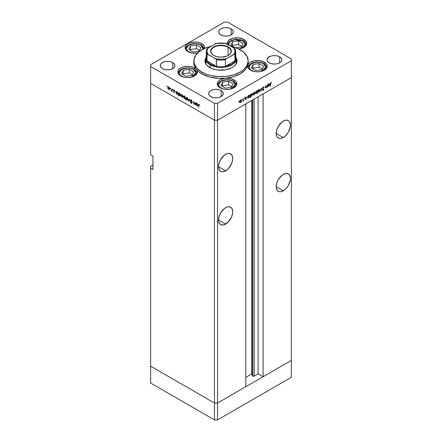 <?xml version="1.0" encoding="UTF-8"?>
<svg xmlns="http://www.w3.org/2000/svg" width="442" height="442" viewBox="0 0 442 442"><rect width="100%" height="100%" fill="white"/><g stroke="black" fill="none" stroke-linecap="round" stroke-linejoin="round"><path stroke-width="0.66" d="M291.361 360.407L217.541 403.027L214.464 403.027L150.639 366.18L150.639 383.048L150.639 166.391L152.943 165.059L150.639 166.391L150.639 366.18L214.464 403.027L150.639 366.18L214.464 403.027L214.464 419.9L150.639 383.048L214.464 419.9L214.464 120.218L150.639 83.367L150.639 154.849L150.639 83.367L214.464 120.218L150.639 83.367L214.464 120.218L214.464 403.027L217.541 403.027L214.464 403.027L217.541 403.027L217.541 419.9L214.464 419.9L217.541 419.9L217.541 120.218L214.464 120.218L214.464 103.345L150.639 66.499L150.639 83.367L150.639 66.499L214.464 103.345L217.541 103.345L217.541 120.218L245.802 103.903L217.541 120.218L214.464 120.218L217.541 120.218L291.361 77.599L291.361 360.407L217.541 403.027L217.541 120.218L291.361 77.599L263.101 93.914L291.361 77.599L291.361 60.725L217.541 103.345L291.361 60.725L291.361 58.952L227.536 22.1L291.361 58.952L291.361 377.28L217.541 419.9L291.361 377.28L291.361 360.407L263.101 376.722L263.101 93.914L263.101 376.722L258.106 373.838L254.205 376.087L252.774 376.087L252.774 99.875L252.509 375.827A1.017 0.586 0 0 0 252.774 376.087A1.017 0.586 0 0 0 254.205 376.087L254.205 99.047L254.205 376.087L258.106 373.838L258.106 96.798L258.106 373.838L263.101 376.722L291.361 360.407M277.731 127.406A10.061 5.807 120 0 0 278.852 125.462L277.731 127.406M283.289 137.534L276.173 133.429L276.714 136.258L277.372 137.296L279.338 138.429L280.565 138.479L283.289 137.534L286.007 135.335L288.317 132.224L290.261 126.893L290.261 123.688L289.201 121.34L288.317 120.605A10.061 5.807 -60 0 1 289.858 128.666A10.061 5.807 -60 0 1 283.289 137.534A10.061 5.807 -60 0 1 278.256 138.031A10.061 5.807 -60 0 1 276.714 129.97A10.061 5.807 -60 0 1 283.289 121.108A10.061 5.807 -60 0 1 288.317 120.605L286.007 120.158L284.676 120.462L281.902 122.064L278.256 126.418L276.714 129.97L276.173 133.423L283.289 137.534M277.731 180.684A10.061 5.807 120 0 0 278.852 178.739L277.731 180.684M283.289 190.811L276.173 186.701L276.714 189.535L278.256 191.309L279.338 191.706L280.565 191.756L283.289 190.811L286.007 188.612L288.317 185.502L290.261 180.17L290.4 178.491L289.858 175.656L288.317 173.883A10.061 5.807 -60 0 1 289.858 181.944A10.061 5.807 -60 0 1 283.289 190.811A10.061 5.807 -60 0 1 278.256 191.309A10.061 5.807 -60 0 1 276.714 183.248A10.061 5.807 -60 0 1 283.289 174.38A10.061 5.807 -60 0 1 288.317 173.883L286.007 173.435L283.289 174.38L281.902 175.341L278.256 179.69L276.714 183.248L276.173 186.701L283.289 190.811M220.055 213.978A10.061 5.807 120 0 0 221.177 212.038L220.055 213.978M225.613 224.105L218.503 220L218.635 221.525L219.702 223.873L221.663 225.006L224.227 224.751L228.337 221.912L231.531 217.044L232.591 213.469L232.73 211.79L232.188 208.956L230.641 207.182A10.061 5.807 -60 0 1 232.188 215.243A10.061 5.807 -60 0 1 225.613 224.105A10.061 5.807 -60 0 1 220.586 224.608A10.061 5.807 -60 0 1 219.044 216.547A10.061 5.807 -60 0 1 225.613 207.679A10.061 5.807 -60 0 1 230.641 207.182L228.337 206.734L227 207.038L224.227 208.641L220.586 212.989L219.044 216.547L218.503 220L225.613 224.105M220.055 160.7A10.061 5.807 120 0 0 221.177 158.761L220.055 160.7M225.613 170.833L218.503 166.722L219.044 169.557L220.586 171.33L221.663 171.728L222.89 171.778L225.613 170.833L228.337 168.634L231.531 163.767L232.591 160.192L232.73 158.512L232.188 155.678L230.641 153.904A10.061 5.807 -60 0 1 232.188 161.965A10.061 5.807 -60 0 1 225.613 170.833A10.061 5.807 -60 0 1 220.586 171.33A10.061 5.807 -60 0 1 219.044 163.269A10.061 5.807 -60 0 1 225.613 154.402A10.061 5.807 -60 0 1 230.641 153.904L228.337 153.457L227 153.761L224.227 155.363L220.586 159.711L219.044 163.269L218.503 166.722L225.613 170.833M252.509 100.03L252.509 375.827L251.664 374.004L245.802 377.391L251.664 374.004L251.664 100.516L251.664 374.004L252.509 375.827L252.509 100.03M258.183 92.03L258.935 91.969L258.631 91.798L259.537 91.013L259.653 90.03L259.951 90.201L258.94 89.892L258.156 91.251L258.714 89.77L259.487 89.831L259.708 90.339L258.935 91.693L258.388 91.743L258.935 91.969L258.526 92.113L257.935 91.588L258.211 90.372L258.935 89.621L259.653 89.538L259.951 90.201L259.609 91.29L258.935 91.969L259.951 90.201L259.642 89.533L258.935 89.621L257.918 91.378L258.227 92.052M245.802 386.711L217.541 403.027L245.802 386.711L245.802 103.903L245.802 386.711M152.943 169.501L150.639 168.164L152.943 169.501L152.943 156.181L152.943 169.501M150.639 154.849L152.943 156.181L150.639 154.849M206 64.228A15.227 8.79 180 0 1 205.773 62.725L205.85 61.863M209.657 67.493A16.039 9.26 180 0 1 204.961 60.946A16.039 9.26 180 0 1 205.839 57.924L205.038 60.04L205.038 61.852L205.652 63.637L206.856 65.311L210.823 68.107L214.862 69.504L217.873 70.029L225.658 69.808L231.177 68.107L233.398 66.825L235.818 64.493L236.735 62.753L237.039 60.946A16.039 9.26 180 0 1 227.138 69.504A16.039 9.26 180 0 1 209.657 67.493M248.161 63.421L247.829 65.272A27.189 15.697 0 0 0 248.189 62.725L248.189 60.946A27.189 15.697 180 0 1 231.404 75.449A27.189 15.697 180 0 1 201.773 72.046L201.773 73.82A27.189 15.697 0 0 0 225.414 78.212A27.189 15.697 0 0 0 247.829 65.272A9.79 5.652 180 0 1 254.487 60.808A9.79 5.652 180 0 1 264.404 62.195L264.404 63.968L264.404 62.195L265.625 63.051L267.084 65.084L267.272 66.189L266.526 68.35L264.404 70.184L261.233 71.411L257.487 71.836L253.741 71.411L250.564 70.184A9.79 5.652 180 0 1 247.697 66.189A9.79 5.652 180 0 1 247.829 65.272L248.619 63.797L250.073 62.499L254.487 60.808L259.786 60.698L264.404 62.195A9.79 5.652 180 0 1 267.272 66.189A9.79 5.652 180 0 1 261.233 71.411A9.79 5.652 180 0 1 250.564 70.184L248.166 67.919L247.829 65.272L246.818 67.643L245.188 69.891L240.227 73.82L233.415 76.687L225.414 78.212A9.79 5.652 180 0 1 233.923 79.792L233.923 81.571L233.923 79.792L235.138 80.648L236.045 81.626L236.79 83.787L236.045 85.952L233.923 87.781L230.746 89.008L227 89.439L223.254 89.008L220.083 87.781A9.79 5.652 180 0 1 217.215 83.787A9.79 5.652 180 0 1 225.414 78.212L230 78.411L233.923 79.792A9.79 5.652 180 0 1 236.79 83.787A9.79 5.652 180 0 1 230.746 89.008A9.79 5.652 180 0 1 220.083 87.781L218.464 86.555L217.486 85.113L217.221 83.577L217.685 82.057L218.845 80.665L220.613 79.505L225.414 78.212L218.989 78.378L209.674 76.991L201.773 73.82L198.801 71.786L196.469 69.488L197.375 71.383L197.104 73.35L195.684 75.14L193.287 76.538L190.198 77.378L186.806 77.554L183.507 77.046L180.712 75.919A9.79 5.652 180 0 1 177.85 71.924A9.79 5.652 180 0 1 183.889 66.703A9.79 5.652 180 0 1 194.557 67.93L194.557 69.703L194.557 67.93L196.469 69.488L194.961 67.239L194.071 64.88L193.817 62.471M240.227 49.847A27.189 15.697 180 0 1 248.189 60.946L247.017 56.388L243.608 52.228L238.249 48.813L231.155 46.388A27.189 15.697 180 0 1 240.227 49.847M204.535 48.454A9.79 5.652 180 0 0 204.64 47.626A9.79 5.652 180 0 0 201.773 43.631L198.602 42.41L194.856 41.979L191.11 42.41L187.933 43.631L185.811 45.465L185.065 47.626L185.811 49.791L187.933 51.626A9.79 5.652 180 0 0 197.48 53.073L192.944 53.173L187.933 51.626A9.79 5.652 180 0 1 185.065 47.626A9.79 5.652 180 0 1 191.11 42.41A9.79 5.652 180 0 1 201.773 43.631L201.773 45.41L201.773 43.631L202.994 44.487L204.453 46.526L204.453 48.73M227.21 44.112A9.79 5.652 180 0 1 227.149 43.46A9.79 5.652 180 0 1 233.188 38.239A9.79 5.652 180 0 1 243.857 39.465L243.857 41.244L243.857 39.465L246.393 42.007L246.686 42.979L246.382 44.94L243.818 47.476L238.674 49.023M172.745 62.615L172.745 68.604L170.363 69.527L167.557 69.847L164.744 69.527L162.363 68.604A7.343 4.238 180 0 1 160.214 65.609A7.343 4.238 180 0 1 164.744 61.692A7.343 4.238 180 0 1 172.745 62.615L174.336 63.985L174.894 65.609L174.336 67.228L172.745 68.604L172.745 62.615A7.343 4.238 180 0 1 174.894 65.609A7.343 4.238 180 0 1 170.363 69.527A7.343 4.238 180 0 1 162.363 68.604L160.772 67.228L160.214 65.609L160.772 63.985L162.363 62.615L164.744 61.692L167.557 61.372L170.363 61.692L172.745 62.615M279.637 56.841L279.637 62.836L277.256 63.753L274.443 64.073L271.637 63.753L269.255 62.836A7.343 4.238 180 0 1 267.106 59.836A7.343 4.238 180 0 1 271.637 55.924A7.343 4.238 180 0 1 279.637 56.841L281.228 58.217L281.786 59.836L281.228 61.46L279.637 62.836L279.637 56.841A7.343 4.238 180 0 1 281.786 59.836A7.343 4.238 180 0 1 277.256 63.753A7.343 4.238 180 0 1 269.255 62.836L267.664 61.46L267.106 59.836L267.664 58.217L269.255 56.841L271.637 55.924L274.443 55.598L277.256 55.924L279.637 56.841M221.193 90.582L221.193 96.577L218.812 97.494L216 97.815L213.193 97.494L210.812 96.577A7.343 4.238 180 0 1 208.663 93.577A7.343 4.238 180 0 1 213.193 89.665A7.343 4.238 180 0 1 221.193 90.582L222.785 91.958L223.343 93.577L222.785 95.201L221.193 96.577L221.193 90.582A7.343 4.238 180 0 1 223.343 93.577A7.343 4.238 180 0 1 218.812 97.494A7.343 4.238 180 0 1 210.812 96.577L209.221 95.201L208.663 93.577L209.221 91.958L210.812 90.582L213.193 89.665L216 89.339L218.812 89.665L221.193 90.582M231.188 28.868L231.188 34.863L228.807 35.785L226 36.106L223.188 35.785L220.807 34.863A7.343 4.238 180 0 1 218.657 31.868A7.343 4.238 180 0 1 223.188 27.951A7.343 4.238 180 0 1 231.188 28.868L232.779 30.244L233.337 31.868L232.779 33.487L231.188 34.863L231.188 28.868A7.343 4.238 180 0 1 233.337 31.868A7.343 4.238 180 0 1 228.807 35.785A7.343 4.238 180 0 1 220.807 34.863L219.215 33.487L218.657 31.868L219.215 30.244L220.807 28.868L223.188 27.951L226 27.631L228.807 27.951L231.188 28.868M268.067 57.742L268.382 57.687M194.988 102.312L195.231 104.726L194.988 104.174L194.038 104.047L193.524 103.036L193.502 101.456L193.834 103.422L194.336 103.969L194.933 103.776L194.988 102.312L194.95 103.721L194.281 103.936L193.773 103.196L193.745 101.594L193.502 102.616L194.237 104.19L194.988 104.174L195.231 104.726L194.988 102.312M190.535 100.505L191.159 100.036L191.983 100.92L191.894 101.284L191.259 100.4L190.778 100.649L191.9 103.279L191.287 103.367L190.568 102.422L191.386 103.096L191.712 102.898L190.535 100.505L191.712 102.898L191.314 103.063L190.568 102.422L191.287 103.367L191.95 103.025L190.778 100.649L191.303 100.428L192.126 101.257L191.303 100.107L190.535 100.505L191.264 100.085L190.535 100.505L190.756 100.047M189.331 99.047L190.259 101.853L189.347 99.671L188.695 100.953L188.43 100.798L189.331 99.047L188.43 100.798L188.695 100.953L189.347 99.671L190.259 101.853L189.331 99.047M188.054 99.439L187.629 100.163L186.623 99.704L186.082 98.737L186.187 97.71L187.132 97.743L187.977 98.942L187.032 97.682L186.325 97.594L186.016 98.262L186.286 99.223L187.032 100.03L187.784 100.091L188.054 99.439M183.049 96.549L182.623 97.273L181.618 96.815L181.027 95.605L181.181 94.82L182.032 94.792L182.877 95.798L183.049 96.549L182.032 94.792L181.319 94.704L181.016 95.373L181.281 96.339L182.032 97.141L182.778 97.201L183.049 96.549M176.214 93.328L175.977 91.334L176.214 91.87L177.413 92.212L178.043 93.555L177.585 94.384L176.562 93.875L176.214 93.328L177.01 94.245L177.75 94.317L178.043 93.671L177.021 91.897L176.214 91.87L175.977 91.334L176.214 93.328M167.021 86.129L167.181 86.66L166.794 86.256M169.8 88.897L169.374 89.621L168.369 89.162L167.827 88.196L167.932 87.168L168.778 87.14L169.629 88.146L169.8 88.897L168.778 87.14L168.07 87.057L167.761 87.726L168.032 88.687L168.778 89.494L169.529 89.549L169.8 88.897M170.507 88.14L170.667 88.671L170.28 88.267M171.734 88.886L171.971 91.295L171.043 90.72L171.667 90.477L171.734 88.886L171.689 90.406L171.043 90.72L171.971 91.295L171.734 88.886M172.678 89.395L172.839 89.93L172.457 89.522M174.457 92.174L174.06 92.533L173.457 91.87L174.214 92.046L173.474 90.781L173.59 90.107L174.562 90.787L173.662 90.604L174.457 92.174L173.662 90.604L174.562 90.787L173.999 90.157L173.424 90.477L174.214 92.046L173.457 91.87L173.96 92.483L174.457 92.174L173.96 92.483M178.772 94.781L178.529 95.997L178.529 92.809L178.772 93.345L179.966 93.687L180.596 95.03L180.137 95.859L179.115 95.339L178.772 94.781L179.568 95.721L180.308 95.792L180.601 95.146L179.574 93.373L178.772 93.345L178.529 92.809L178.529 95.997L178.772 94.781M185.292 97.135L185.535 100.041L185.292 98.572L184.286 98.428L183.469 96.909L183.994 96.069L185.137 96.848L183.756 96.146L183.463 96.792L184.491 98.56L185.292 98.572L185.535 100.041L185.292 97.135M196.021 104.76L195.784 102.771L196.021 103.306L197.22 103.649L197.834 104.865L197.546 105.76L196.475 105.423L196.021 104.76L196.817 105.682L197.557 105.754L197.85 105.108L196.828 103.334L196.021 103.306L195.784 102.771L196.021 104.76M199.033 104.566L198.403 105.295L198.646 107.533L198.646 105.467L199.259 104.743L198.668 105.03L198.646 107.533L198.491 104.605L199.033 104.566L199.679 105.301L198.591 104.505M266.885 85.068L267.128 87.201L266.885 86.93L265.636 87.875L265.404 85.925L265.697 87.433L266.183 87.505L266.835 86.593L266.885 85.068L266.852 86.521L266.183 87.505L265.675 87.35L265.648 85.787L265.404 87.085L266.139 87.809L266.885 86.93L267.128 87.201L266.885 85.068M264.023 87.317L263.205 87.113L262.438 88.4L262.67 87.66L263.404 87.024L264.023 87.317L263.156 87.461L262.681 88.207L263.763 88.964L263.741 89.759L263.134 90.422L262.471 90.279L263.36 89.953L263.609 89.378L262.438 88.4L263.609 89.433L262.471 90.279L263.189 90.389L263.852 89.284L262.681 88.262L263.205 87.433L263.797 87.61L263.775 87.057M261.228 88.334L262.161 90.069L261.896 90.218L261.244 88.941L260.332 91.124L261.228 88.334L260.332 91.124L261.244 88.941L261.896 90.218L262.161 90.069L261.228 88.334M253.183 94.914L253.929 94.859L253.625 94.682L253.929 94.859L254.68 94.052L254.951 93.091L254.647 92.914L254.879 93.56L254.139 94.715L253.255 94.958L252.912 94.262L253.537 92.814L254.653 92.428L254.951 93.091L254.642 92.422L253.929 92.511L252.912 94.262L253.222 94.942M248.117 97.754L248.912 97.754L248.625 97.588L248.912 97.754L249.945 95.991L249.647 95.328L248.918 95.4L248.117 96.295L247.874 96.041L247.874 98.317L247.874 96.041L248.117 96.295L249.316 95.257L249.929 95.77L249.481 97.234L248.233 97.842M238.956 101.152L238.796 101.688L239.177 101.284M239.967 102.544L240.713 102.489L240.409 102.312L240.713 102.489L241.465 101.682L241.735 100.721L241.431 100.544L241.663 101.19L240.923 102.345L240.039 102.588L239.697 101.892L240.321 100.445L241.437 100.058L241.735 100.721L241.426 100.052L240.713 100.141L239.697 101.892L240.006 102.572M242.443 99.141L242.282 99.677L242.664 99.273M243.63 98.494L243.873 100.627L243.63 100.433L242.94 101.124L243.564 100.163L243.63 98.494L243.586 100.063L242.94 101.124L243.63 100.433L243.873 100.627L243.63 98.494M244.581 97.909L244.42 98.439L244.802 98.036M246.354 98.638L245.962 99.45L245.354 99.483L246.095 98.914L245.321 98.135L246.133 97.052L246.299 97.433L245.57 98.041L246.354 98.638L245.564 97.98L246.459 97.13L245.896 97.146L245.321 98.135L246.117 98.787L245.354 99.483L245.857 99.516L245.465 99.29L245.857 99.516L246.354 98.638L245.586 98.19L246.354 98.638M250.669 96.262L251.465 96.284L251.178 96.113L251.465 96.284L252.498 94.516L252.2 93.853L251.476 93.925L250.669 94.82L250.426 94.571L250.426 97.759L250.426 94.571L250.669 94.82L251.868 93.787L252.481 94.295L252.034 95.759L250.791 96.356M257.189 91.085L256.399 91.085L255.36 92.853L255.658 93.511L256.388 93.439L256.084 93.262L256.388 93.439L257.04 92.433L257.432 93.715L257.432 90.527L256.957 90.947L257.432 90.527L257.432 93.715L257.189 92.522L256.448 93.406L255.664 93.516L255.598 91.969L256.294 91.146L257.078 90.997M267.924 86.323L268.719 86.323L268.432 86.151L268.719 86.323L269.753 84.555L269.454 83.892L268.725 83.963L267.924 84.864L267.681 84.61L267.681 86.881L267.681 84.61L267.924 84.864L269.117 83.825L269.736 84.334L269.288 85.798L268.04 86.411M270.918 82.98L270.305 86.201L270.393 83.311L270.929 82.654L271.581 82.637L270.918 82.98L271.581 82.637L270.929 82.654L270.305 84.102L270.305 86.201L270.311 83.858L270.918 82.98M150.639 64.72L224.459 22.1L150.639 64.72L150.639 66.499L150.639 64.72M227.536 22.1L224.459 22.1L227.536 22.1M180.712 75.919L178.59 74.085L177.85 71.924L178.59 69.759L180.712 67.93L183.889 66.703L187.635 66.272L191.38 66.703L194.557 67.93A9.79 5.652 180 0 1 196.469 69.488A9.79 5.652 180 0 1 197.425 71.924A9.79 5.652 180 0 1 191.38 77.146A9.79 5.652 180 0 1 180.712 75.919M227.337 44.565L227.337 42.355L228.796 40.321L233.188 38.239L238.846 37.918L243.857 39.465A9.79 5.652 180 0 1 246.724 43.46A9.79 5.652 180 0 1 238.674 49.018M217.541 103.345L214.464 103.345L214.464 120.218L217.541 120.218L217.541 103.345M193.811 60.946L193.811 62.725A27.189 15.697 0 0 0 196.469 69.488A27.189 15.697 0 0 0 201.773 73.82L201.773 72.046A27.189 15.697 180 0 1 193.811 60.946A27.189 15.697 180 0 1 210.845 46.388L205.895 47.896L199.983 50.99L195.883 54.941L193.944 59.41L194.336 64.007L197.022 68.344L201.773 72.046L205.895 73.996L210.596 75.449L218.337 76.571L226.304 76.344L233.818 74.792L240.227 72.046L243.608 69.67L247.017 65.504L248.189 60.946M236.161 57.924L237.039 60.946A16.039 9.26 180 0 0 236.161 57.924M236.967 61.836L236.227 59.808M205.773 59.808L205.033 61.836M236.15 61.863L235.934 64.438M206.066 64.438L205.773 58.725A15.227 8.79 180 0 1 206.32 56.399A15.227 8.79 0 0 0 210.232 64.941A15.227 8.79 0 0 0 228.652 66.328A15.227 8.79 0 0 0 235.68 56.399A15.227 8.79 180 0 1 236.227 58.725A15.227 8.79 180 0 1 226.829 66.847A15.227 8.79 180 0 1 210.232 64.941L210.232 67.814L210.232 64.941A15.227 8.79 180 0 1 205.773 58.725M236.227 58.725L236.227 62.725A15.227 8.79 180 0 1 236 64.228M203.812 45.598L204.038 45.211M203.812 45.078L203.591 45.471M239.536 102.19L239.199 102.102M240.713 102.207L240.166 102.262L240.713 102.207L239.719 101.627L240.492 100.29L241.266 100.351L241.492 100.859L240.868 102.108L241.476 101.041L241.15 100.312L240.067 101.179L240.166 102.257L239.398 101.815M245.354 99.483L245.857 99.516M245.857 99.24L245.52 99.196M245.984 98.583L245.327 98.201M245.415 98.433L246.05 98.621M246.459 97.13L245.896 97.146M246.222 97.389L245.851 97.174M245.912 97.417L246.299 97.433M245.332 97.991L245.63 98.163L245.332 97.991M246.266 98.339L245.63 98.163M245.498 97.892L245.575 98.339M247.802 97.45L247.349 97.312M248.702 95.179L249.47 95.627L248.349 96.262L248.26 97.483L248.907 97.478L248.338 97.544L247.874 96.897L248.117 97.047L248.691 95.56L249.702 96.124L248.907 97.478L249.642 96.511L249.47 95.627L249.702 96.124M250.697 95.837L249.901 95.82M250.244 95.975L250.636 95.87M251.73 94.074L251.653 93.66M251.465 96.002L250.896 96.069L250.426 95.422L250.669 95.56L251.244 94.085L252.023 94.152L252.255 94.654L251.614 95.903L252.244 94.837L251.901 94.107L250.725 95.179L250.813 96.008L251.465 96.002M252.752 94.56L252.415 94.472M253.929 94.577L254.653 93.605L254.365 92.682L253.708 92.66L252.935 93.997L253.382 94.627L253.929 94.577L253.155 94.124L253.929 92.787L254.482 92.721L254.708 93.229L253.929 94.577L252.614 94.185M256.2 90.853L257.189 91.803L256.962 91.295L256.399 91.361L257.189 91.803L256.393 93.157L255.603 92.715L256.178 91.234L255.631 92.461L255.841 93.218L255.603 92.715M257.752 91.671L257.415 91.582M258.935 91.693L257.62 91.295M261.681 89.792L262.161 90.069L261.681 89.792M263.205 87.433L263.797 87.61M262.438 88.317L262.775 88.51L262.438 88.317M263.703 88.897L262.775 88.51M262.493 88.284L263.045 88.61M262.62 90.063L263.189 90.389L262.62 90.063M262.471 90.279L263.189 90.389M263.217 90.058L262.852 90.085M262.841 88.991L263.609 89.433M262.515 88.715L263.073 89.035L262.515 88.715M262.708 88.897L263.073 89.035M265.415 87.394L266.139 87.809L265.415 87.394M265.625 87.87L266.139 87.809M266.183 87.505L265.675 87.35M267.609 86.013L267.156 85.875M268.714 86.046L268.145 86.107L267.681 85.461L267.924 85.61L268.498 84.124L269.277 84.19L269.51 84.693L268.869 85.941L269.493 84.875L269.156 84.146L267.979 85.218L268.067 86.046L268.714 86.046M270.918 82.66L271.438 82.958L270.918 82.66M270.791 82.748L271.095 82.925L270.791 82.748M255.067 92.77L256.244 93.229L257.189 91.803M170.297 89.107L169.96 89.196M169.082 89.323L168.778 89.494L169.33 89.267L168.783 89.212L168.004 87.864L168.231 87.356L169.004 87.295L169.778 88.632L168.783 89.212L169.082 89.323M170.098 88.82L169.33 89.267L169.43 88.185L168.347 87.317L167.761 87.726L168.065 87.549L168.131 88.439L168.783 89.212M168.606 86.875L168.529 87.278M171.253 90.919L171.734 90.825M171.689 90.406L171.297 90.665M173.988 90.151L173.424 90.477L173.988 90.151M173.999 90.157L173.424 90.477M173.662 90.604L174.01 90.439M176.214 92.605L176.43 92.107L176.275 92.991L176.933 93.919L176.214 92.605L177.01 92.174L177.806 93.533L177.01 94.245L178.021 93.406L177.573 94.03L178.347 93.582M177.806 93.533L177.231 92.046L176.446 92.102L177.198 91.665M180.358 95.008L179.783 93.522L178.999 93.571L178.772 93.991L179.562 95.439L178.772 94.08L179.562 93.649L180.358 95.002L179.568 95.721L180.579 94.881L180.132 95.505L180.9 95.058M180.336 95.279L180.728 95.417M178.772 94.08L179.75 93.14M183.546 96.754L183.209 96.842M182.331 96.969L182.032 97.141L182.579 96.914L182.032 96.864L181.253 95.511L181.48 95.008L181.016 95.373L182.253 94.942L183.027 96.284L182.032 96.864L182.331 96.969M183.347 96.472L182.579 96.914L182.585 95.643L181.48 95.008L182.248 94.566M186.06 98.13L185.259 98.118M184.784 98.395L184.491 98.56L184.784 98.395M183.773 96.616L183.463 96.792L183.773 96.616M184.308 95.936L184.231 96.345M185.375 98.179L185.706 98.262M183.706 96.931L183.933 96.433L183.938 97.704L185.06 98.362L185.292 97.853L184.496 98.29L183.706 96.931L184.717 96.367L185.292 97.853L185.535 97.715L185.076 98.351L185.844 97.909M188.552 99.643L188.215 99.732M187.331 99.859L187.032 100.03L187.585 99.804L187.032 99.754L186.259 98.4L186.485 97.897L186.016 98.262L187.253 97.831L188.027 99.168L187.032 99.754L187.331 99.859M188.911 100.522L188.43 100.798L188.911 100.522M190.778 100.649L191.303 100.428M191.287 103.367L191.95 103.025M191.712 102.898L191.314 103.063M195.756 103.732L195.01 103.748M194.524 104.025L194.237 104.19L194.524 104.025M194.95 103.721L194.281 103.936M195.066 103.776L195.43 103.876M196.021 104.041L196.237 103.544L196.077 104.422L196.817 105.4L196.021 104.041L196.817 103.61L197.613 104.964L196.817 105.682L197.828 104.837L197.381 105.461L198.149 105.019M197.613 104.969L197.038 103.483L196.254 103.533L197.005 103.102M199.541 104.411L199.016 104.881M181.253 95.511L182.032 96.864M185.292 97.853L184.8 96.737L183.938 96.428L184.701 95.991M188.353 99.362L187.585 99.804L187.585 98.533L186.485 97.897L187.253 97.45M186.259 98.4L187.032 99.754M268.327 56.968L268.509 57.327M269.322 56.394L269.543 56.786M268.775 57.228L268.554 56.841M267.272 58.449L267.775 58.421M228.724 45.288L228.724 43.404L229.199 42.498L231.011 40.929L233.73 39.879L238.57 39.609L242.857 40.929A0.867 0.503 -60 0 1 243.293 40.885A0.867 0.503 120 0 0 242.857 40.929L245.31 44.36L240.498 48.725M246.166 45.338L246.177 45.056A9.243 5.337 180 0 1 246.166 45.338M243.47 41.283A9.243 5.337 180 0 1 246.177 45.056C246.382 43.78 245.42 42.393 243.293 40.885A0.867 0.503 -60 0 1 243.47 41.283M228.619 44.924L229.829 41.791L234.603 39.703L242.857 40.929L245.15 43.404L245.15 45.288L243.896 47.034L240.139 48.813M242.973 43.415L238.553 40.863L232.514 41.797L230.895 45.283L234.337 47.266L230.895 45.283L232.514 41.797L232.221 46.045L232.514 41.797L238.553 40.863L238.553 44.482L232.514 45.416L238.553 44.482L238.553 40.863L242.973 43.415L241.354 46.902L242.973 43.415M235.763 47.764L241.354 46.902L235.763 47.764M241.647 46.272L238.553 44.482L241.647 46.272M184.071 77.184L180.673 75.499L179.424 73.753L179.424 71.869L180.673 70.123L184.43 68.344L187.635 67.974L190.839 68.344L193.557 69.394A0.867 0.503 -60 0 1 193.988 69.35A0.867 0.503 120 0 0 193.557 69.394L196.01 72.825L191.198 77.184M184.43 77.278L181.712 76.228A0.867 0.503 120 0 0 181.552 76.35A0.867 0.503 -60 0 1 181.712 76.228C178.579 74.808 178.579 72.527 181.712 69.394C187.148 67.582 191.093 67.582 193.557 69.394L195.85 71.869L195.85 73.753L194.596 75.499L190.839 77.278M196.867 73.803L196.878 73.521A9.243 5.337 180 0 1 196.867 73.803M194.171 69.748A9.243 5.337 180 0 1 196.878 73.521C197.082 72.245 196.121 70.853 193.988 69.35A0.867 0.503 -60 0 1 194.171 69.748M178.402 73.803A9.243 5.337 180 0 1 178.391 73.521L178.402 73.803M193.673 71.875L189.253 69.322L183.215 70.256L181.596 73.748L186.016 76.3L192.055 75.367L193.673 71.875L192.055 75.367L186.016 76.3L181.596 73.748L183.215 70.256L182.922 74.51L183.215 70.256L189.253 69.322L189.253 72.947L183.215 73.88L189.253 72.947L189.253 69.322L193.673 71.875M192.347 74.731L189.253 72.947L192.347 74.731M191.292 52.891L187.894 51.2L186.64 49.46L186.64 47.57L187.894 45.83L191.651 44.051L194.856 43.681L198.06 44.051L200.778 45.095A0.867 0.503 -60 0 1 201.209 45.056A0.867 0.503 120 0 0 200.778 45.095L203.165 49.101M191.651 52.985L188.933 51.935A0.867 0.503 120 0 0 188.773 52.057A0.867 0.503 -60 0 1 188.933 51.935C185.8 50.515 185.8 48.233 188.933 45.095C194.364 43.288 198.314 43.288 200.778 45.095L203.066 47.57L203.066 49.46M204.055 48.67L203.585 47.322L201.209 45.056A0.867 0.503 -60 0 1 201.392 45.454A9.243 5.337 180 0 1 204.049 48.675M185.623 49.504A9.243 5.337 180 0 1 185.612 49.228L185.623 49.504M200.895 47.581L196.475 45.029L190.43 45.962L188.817 49.449L193.237 52.001L199.276 51.068L200.895 47.581L199.276 51.068L193.237 52.001L188.817 49.449L190.43 45.962L190.143 50.217L190.43 45.962L196.475 45.029L196.475 48.653L190.43 49.587L196.475 48.653L196.475 45.029L200.895 47.581M199.569 50.438L196.475 48.653L199.569 50.438M223.437 89.052L220.039 87.361L218.79 85.621L218.79 83.731L220.039 81.991L223.796 80.206L227 79.842L230.205 80.206L232.923 81.256A0.867 0.503 -60 0 1 233.359 81.212A0.867 0.503 120 0 0 232.923 81.256L235.376 84.687L230.564 89.052M223.796 89.14L221.083 88.096A0.867 0.503 120 0 0 220.917 88.212A0.867 0.503 -60 0 1 221.083 88.096C217.945 86.671 217.945 84.394 221.083 81.256C226.514 79.444 230.459 79.444 232.923 81.256L235.216 83.731L235.216 85.621L232.923 88.096L230.205 89.14M236.232 85.665L236.243 85.383A9.243 5.337 180 0 1 236.232 85.665M233.536 81.61A9.243 5.337 180 0 1 236.243 85.383C236.448 84.113 235.487 82.72 233.359 81.212A0.867 0.503 -60 0 1 233.536 81.61M217.768 85.665A9.243 5.337 180 0 1 217.757 85.383L217.768 85.665M233.039 83.742L228.619 81.19L222.58 82.124L220.961 85.61L225.381 88.162L231.426 87.229L233.039 83.742L231.426 87.229L225.381 88.162L220.961 85.61L222.58 82.124L222.287 86.378L222.58 82.124L228.619 81.19L228.619 84.809L222.58 85.748L228.619 84.809L228.619 81.19L233.039 83.742M231.713 86.599L228.619 84.809L231.713 86.599M253.923 71.449L250.52 69.764L249.271 68.018L249.271 66.134L250.52 64.388L254.283 62.609L257.487 62.239L260.692 62.609L263.404 63.659A0.867 0.503 -60 0 1 263.841 63.615A0.867 0.503 120 0 0 263.404 63.659L265.857 67.09L261.045 71.449M254.283 71.543L251.564 70.493A0.867 0.503 120 0 0 251.399 70.615A0.867 0.503 -60 0 1 251.564 70.493C248.426 69.074 248.426 66.792 251.564 63.659C256.995 61.847 260.946 61.847 263.404 63.659L265.222 65.228L265.857 67.073L265.697 68.018L264.449 69.764L260.692 71.543M266.714 68.068L266.73 67.786A9.243 5.337 180 0 1 266.714 68.068M264.023 64.013A9.243 5.337 180 0 1 266.73 67.786C266.929 66.51 265.968 65.118 263.841 63.615A0.867 0.503 -60 0 1 264.023 64.013M248.255 68.068A9.243 5.337 180 0 1 248.244 67.786L248.255 68.068M263.526 66.14L259.106 63.587L253.062 64.521L251.443 68.013L255.868 70.565L261.907 69.626L263.526 66.14L261.907 69.626L255.868 70.565L251.443 68.013L253.062 64.521L252.769 68.775L253.062 64.521L259.106 63.587L259.106 67.212L253.062 68.145L259.106 67.212L259.106 63.587L263.526 66.14M262.2 68.996L259.106 67.212L262.2 68.996M228.111 47.338A10.061 5.807 0 0 0 213.945 47.305A10.061 5.807 0 0 0 213.773 55.488A10.061 5.807 180 0 1 210.939 51.449A10.061 5.807 180 0 1 217.149 46.079A10.061 5.807 180 0 1 228.111 47.338L228.111 55.548L228.111 47.338A10.061 5.807 180 0 1 231.061 51.449A10.061 5.807 180 0 1 228.227 55.488A10.061 5.807 0 0 0 228.111 47.338L228.343 46.94L228.111 47.338M213.657 55.421L213.657 55.421A10.387 5.995 180 0 1 213.657 46.94A10.387 5.995 180 0 1 228.343 46.94L230.597 48.885L231.188 50.012L231.188 52.349L229.636 54.51L226.768 56.167L221 57.178L217.028 56.72L213.657 55.421L211.403 53.476L210.812 52.349L210.812 50.012L211.403 48.885L212.364 47.846L215.232 46.195L221 45.183L224.972 45.642L228.343 46.94A10.387 5.995 180 0 1 228.343 55.421A10.387 5.995 180 0 1 213.657 55.421L213.889 55.554M234.984 55.703A14.68 8.475 180 0 1 234.984 60.863A14.68 8.475 180 0 1 225.47 66.355A14.68 8.475 180 0 1 216.53 66.355A14.68 8.475 180 0 1 210.619 64.278L210.232 64.941L210.619 64.278L216.53 66.355L207.016 60.863L208.464 62.698L210.619 64.278A14.68 8.475 180 0 1 207.016 60.863A14.68 8.475 180 0 1 207.016 55.703M234.984 60.863L225.47 66.355L231.381 64.278L233.536 62.698L234.984 60.863L225.47 66.355L225.47 59.698L226.381 58.725L234.84 54.04L234.984 60.863A14.68 8.475 0 0 0 235.68 58.283L235.68 51.626A14.68 8.475 180 0 1 234.984 54.206L234.984 60.863M216.387 43.388L207.928 48.073L206.862 51.178L207.928 54.289L216.387 59.366L216.53 66.355L207.016 60.863L207.06 54.09L215.619 58.725L221 59.344L226.381 58.725L234.072 54.289L235.138 51.178L234.072 48.073L225.519 43.432M234.58 48.432L234.072 48.073A14.138 8.16 180 0 1 234.072 54.289L234.984 54.206A14.68 8.475 0 0 0 235.68 51.626A14.68 8.475 180 0 0 234.984 49.04L234.337 48.239L226.381 43.631L221 43.018L215.619 43.631L207.06 48.874M207.088 48.824L206.32 51.626L206.32 58.283A14.68 8.475 0 0 0 207.016 60.863L207.016 54.206A14.68 8.475 180 0 1 206.32 51.626A14.68 8.475 180 0 1 207.016 49.04A14.68 8.475 0 0 0 206.32 51.626A14.68 8.475 0 0 0 207.016 54.206M216.53 66.355A14.68 8.475 0 0 0 225.47 66.355L225.47 59.698A14.68 8.475 180 0 1 216.53 59.698L216.53 66.355M216.121 43.41L215.619 43.631A14.138 8.16 180 0 1 226.381 43.631L225.856 43.404M207.928 54.289A14.138 8.16 180 0 1 207.928 48.073L207.16 48.714M225.879 59.09L226.381 58.725A14.138 8.16 180 0 1 215.619 58.725L216.53 59.698A14.68 8.475 0 0 0 225.47 59.698M216.166 43.399L225.818 43.393M207.06 54.09L207.403 54.057M225.519 59.526L226.249 58.808L225.519 59.526M234.912 48.819L234.205 48.15L234.912 48.819L235.68 51.626M241.266 100.351L240.498 99.909M246.023 98.599L245.255 98.157M246.26 97.406L245.487 96.958M245.647 98.174L244.879 97.732M248.338 97.544L247.57 97.096M250.896 96.069L250.122 95.627M252.023 94.152L251.255 93.71M254.482 92.721L253.714 92.279M259.487 89.831L258.714 89.389M263.598 87.411L262.83 86.969M262.88 88.588L262.112 88.146M265.808 87.571L265.034 87.124M268.145 86.107L267.377 85.665M269.277 84.19L268.509 83.748M168.231 87.356L168.999 86.914M171.529 90.676L172.297 90.229M174.131 92.223L174.899 91.776M173.756 90.411L174.524 89.969M190.905 100.373L191.673 99.931M191.618 103.102L192.386 102.66M194.773 103.975L195.541 103.533M243.293 40.885L241.017 39.924L237.011 39.355L233.967 39.647L230.492 40.94L229 42.095L227.746 44.421M193.988 69.35C188.762 66.14 178.314 68.228 178.391 73.521L178.391 73.781M201.209 45.056C195.983 41.846 185.53 43.929 185.612 49.228L185.612 49.487M233.359 81.212C228.133 78.002 217.679 80.09 217.757 85.383L217.757 85.643M263.841 63.615C258.614 60.405 248.161 62.493 248.244 67.786L248.244 68.046"/></g></svg>
